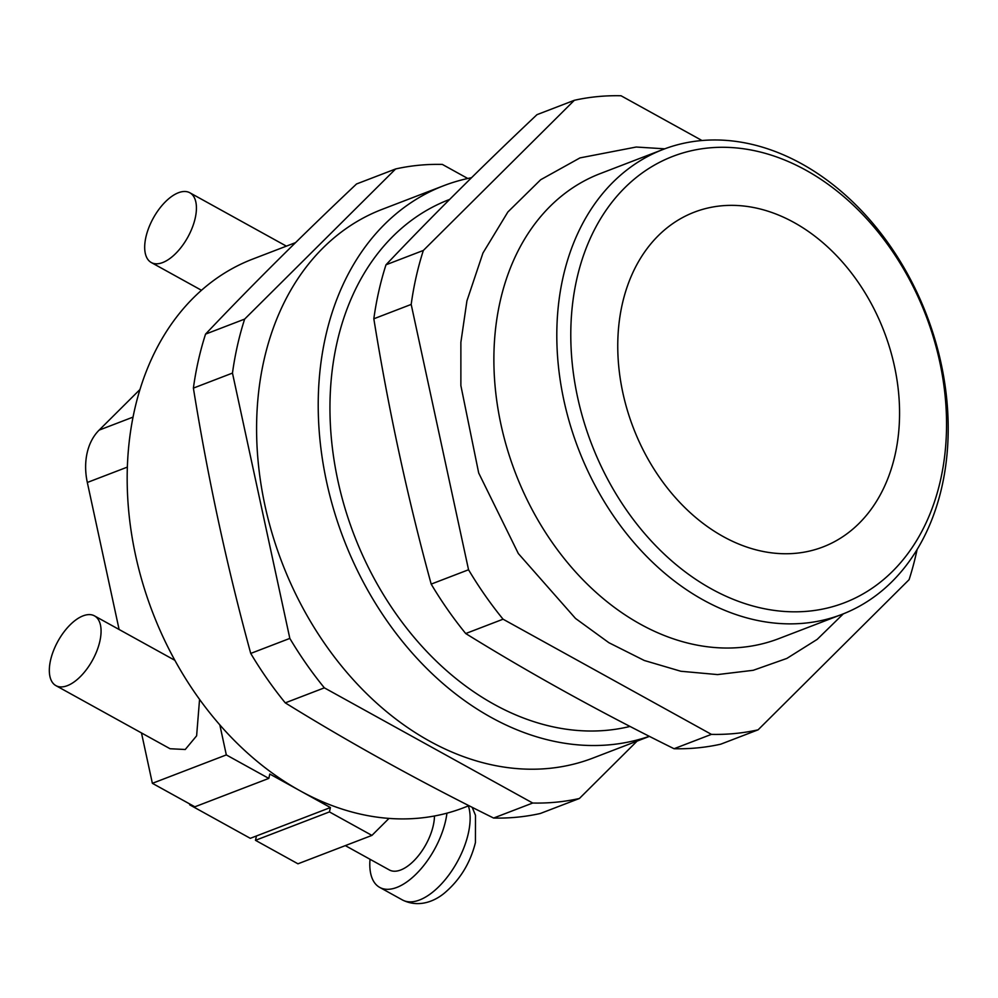 <?xml version="1.0" encoding="UTF-8"?>
<svg xmlns="http://www.w3.org/2000/svg" width="998" height="998" viewBox="0 0 998 998"><rect width="100%" height="100%" fill="white"/><g stroke="black" fill="none" stroke-linecap="round" stroke-linejoin="round"><path stroke-width="1.5" d="M50.549 660.227A39.858 19.711 118.9 0 1 69.798 625.172A39.858 19.711 118.9 0 1 94.486 615.878A39.858 19.711 118.9 0 1 99.85 641.29A39.858 19.711 118.9 0 1 80.613 676.357A39.858 19.711 118.9 0 1 55.925 685.638A39.858 19.711 118.9 0 1 50.549 660.227M370.033 859.278A59.78 29.578 -61.1 0 0 379.689 887.384A59.78 29.578 -61.1 0 0 416.727 873.462A59.78 29.578 -61.1 0 0 445.582 820.867A59.78 29.578 -61.1 0 0 446.942 813.17M434.479 816.002A39.858 19.711 118.9 0 1 433.257 825.596A39.858 19.711 118.9 0 1 414.02 860.663A39.858 19.711 118.9 0 1 389.332 869.944L345.32 845.618M195.209 218.175A39.858 19.711 -61.1 0 0 189.832 192.764A39.858 19.711 -61.1 0 0 165.144 202.058A39.858 19.711 -61.1 0 0 145.908 237.112A39.858 19.711 -61.1 0 0 151.272 262.524A39.858 19.711 -61.1 0 0 175.96 253.243A39.858 19.711 -61.1 0 0 195.209 218.175M702.018 140.531L621.03 95.758A328.779 246.244 69 0 0 574.337 100.299L423.352 250.448A328.779 246.244 69 0 0 411.188 304.427L468.549 569.758A328.779 246.244 69 0 0 503.067 619.197L711.412 734.366A328.779 246.244 69 0 0 758.106 729.825L909.091 579.676A328.779 246.244 69 0 0 916.276 553.291A328.779 246.244 69 0 0 917.112 549.524M663.183 149.413L600.26 173.59A249.076 186.539 69 0 0 500.148 301.371A249.076 186.539 69 0 0 567.226 562.261A249.076 186.539 69 0 0 778.902 638.595L841.825 614.431A249.076 186.539 -111 0 1 630.15 538.084A249.076 186.539 -111 0 1 563.072 277.195A249.076 186.539 -111 0 1 663.183 149.413A249.076 186.539 -111 0 1 874.859 225.748A249.076 186.539 -111 0 1 941.937 486.637A249.076 186.539 -111 0 1 841.825 614.431M940.528 480.088A239.108 179.079 69 0 0 805.848 170.171A239.108 179.079 69 0 0 576.807 279.016A239.108 179.079 69 0 0 711.474 588.932A239.108 179.079 69 0 0 940.528 480.088M895.056 454.951A179.328 134.306 -111 0 1 822.976 546.954A179.328 134.306 -111 0 1 670.569 491.989A179.328 134.306 -111 0 1 622.265 304.153A179.328 134.306 -111 0 1 694.359 212.15A179.328 134.306 -111 0 1 846.753 267.115A179.328 134.306 -111 0 1 895.056 454.951M468.985 805.685L463.496 807.794A293.911 220.121 -111 0 1 388.995 818.41A293.911 220.121 -111 0 1 300.099 790.79A293.911 220.121 -111 0 1 219.834 724.897A293.911 220.121 -111 0 1 134.568 409.866A293.911 220.121 -111 0 1 252.706 259.081L295.57 242.614M649.324 736.299A293.911 220.121 -111 0 1 402.506 641.552A293.911 220.121 -111 0 1 325.61 336.476A293.911 220.121 -111 0 1 443.736 185.69L382.109 209.368A293.911 220.121 69 0 0 263.983 360.153A293.911 220.121 69 0 0 343.137 667.999A293.911 220.121 69 0 0 592.912 758.081L649.436 736.362M443.736 185.69A293.911 220.121 -111 0 1 471.505 177.719M630.037 726.432A278.966 208.931 -111 0 1 404.053 624.823A278.966 208.931 -111 0 1 336.975 342.751A278.966 208.931 -111 0 1 449.1 199.637L449.624 199.438M574.337 100.299L536.986 114.658C482.071 166.466 431.747 216.516 385.989 264.794A328.779 246.244 69 0 0 378.816 291.179A328.779 246.244 69 0 0 373.826 318.786L411.188 304.427M467.788 178.492L442.326 164.408A328.779 246.244 69 0 0 395.632 168.961L356.536 183.969C301.621 235.778 251.296 285.827 205.551 334.118A328.779 246.244 69 0 0 198.365 360.503A328.779 246.244 69 0 0 193.387 388.11C207.921 478.304 227.033 566.752 250.735 653.428L289.832 638.408A328.779 246.244 69 0 0 324.362 687.847L532.707 803.028A328.779 246.244 69 0 0 579.401 798.487L637.098 741.102M388.995 818.41L371.917 835.401L297.965 863.806L255.476 840.316L256.461 835.962L330.413 807.544L269.797 774.036L268.811 778.403L194.859 806.808L152.37 783.318L226.321 754.912L268.811 778.403M255.476 840.316L329.427 811.91L330.413 807.544M373.826 318.786C388.372 408.98 407.483 497.428 431.186 584.104A328.779 246.244 69 0 0 465.717 633.543C530.574 673.7 600.023 712.098 674.062 748.725A328.779 246.244 69 0 0 720.743 744.184L758.106 729.825M465.717 633.543L503.067 619.197M711.412 734.366L674.062 748.725M468.549 569.758L431.186 584.104M423.352 250.448L385.989 264.794M395.632 168.961L244.647 319.098A328.779 246.244 69 0 0 232.472 373.09L289.832 638.408M579.401 798.487L540.305 813.495A328.779 246.244 69 0 1 493.611 818.048L532.707 803.028M324.362 687.847L285.266 702.866C350.136 743.023 419.584 781.409 493.611 818.048M232.472 373.09L193.387 388.11M205.551 334.118L244.647 319.098M250.735 653.428A328.779 246.244 69 0 0 285.266 702.866M371.917 835.401L329.427 811.91M219.834 724.897L226.321 754.912M55.925 685.638L170.059 748.737L185.241 749.498L196.618 735.825L199.563 699.386M139.97 389.507L99.126 430.126A59.78 44.773 69 0 0 87.325 482.471L119.111 629.501M141.479 732.931L152.37 783.318M256.461 835.962L250.298 838.32L189.682 804.812L190.606 804.463M189.682 804.812L189.857 804.039M468.374 805.922A59.78 29.578 118.9 0 1 468.311 833.43A59.78 29.578 118.9 0 1 439.457 886.024A59.78 29.578 118.9 0 1 402.419 899.947L379.689 887.384M87.325 482.471L127.357 467.101M99.126 430.126L133.033 417.102M174.862 660.314L94.486 615.878M472.191 807.307L475.497 815.341L475.435 842.549C470.345 862.896 460.153 879.625 444.859 892.723C435.602 900.633 419.347 908.405 402.419 899.947M286.376 246.144L189.832 192.764M664.73 148.827L636.237 147.03L579.988 157.896L540.691 179.727L507.87 211.988L482.957 253.018L466.927 300.86L460.876 342.314L460.876 385.602L478.691 472.99L518.324 553.541L575.509 618.448L608.867 642.7L644.296 660.489L680.848 671.255L717.537 674.586L753.24 670.294L786.836 658.43L817.187 639.381L843.36 613.82M201.484 290.281L151.272 262.524"/></g></svg>
